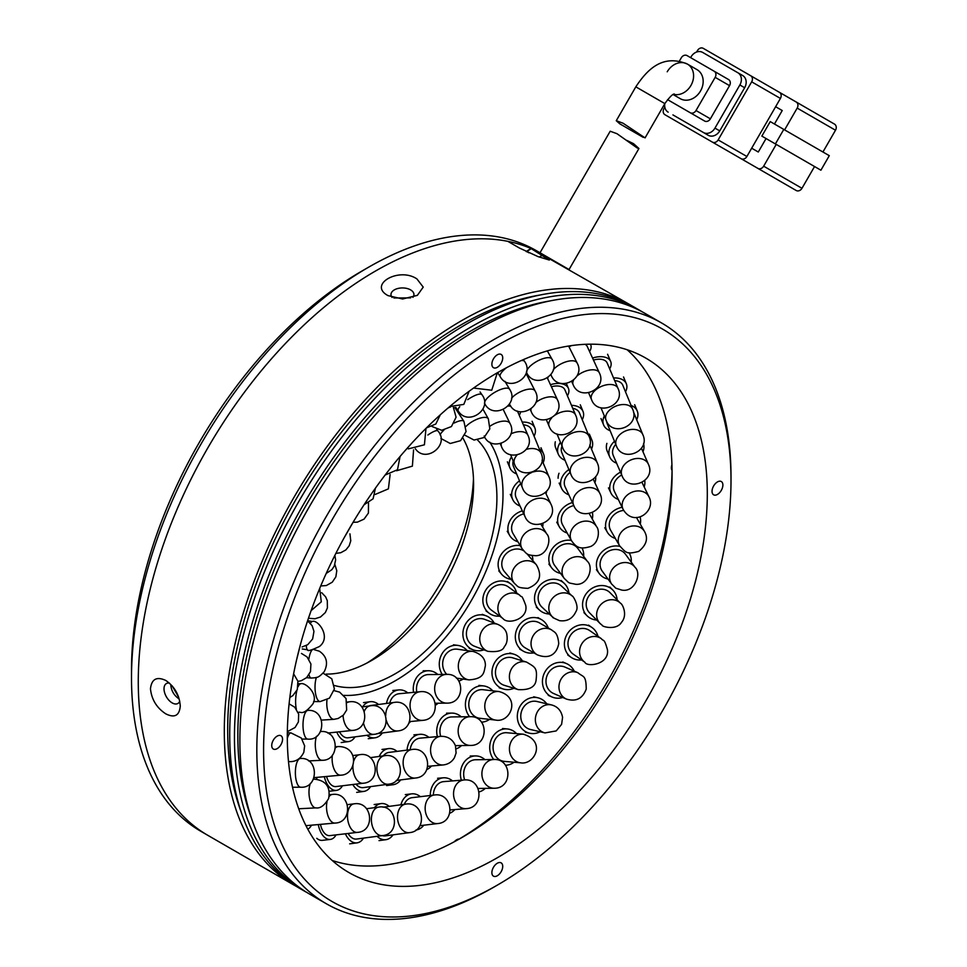 <?xml version="1.0" encoding="UTF-8"?>
<svg xmlns="http://www.w3.org/2000/svg" width="967" height="967" viewBox="0 0 967 967"><rect width="100%" height="100%" fill="white"/><g stroke="black" fill="none" stroke-linecap="round" stroke-linejoin="round"><path stroke-width="1.45" d="M367.025 662.987A158.068 91.261 120 0 0 473.467 478.617M463.036 438.293A143.696 82.969 -60 0 1 473.588 484.274A143.696 82.969 -60 0 1 371.981 660.268L371.981 660.268A143.696 82.969 -60 0 1 326.048 674.108M526.193 251.553L530.943 248.471L549.292 260.038L537.966 256.581L519.364 247.999L507.856 241.351A335.307 193.593 120 0 0 264.003 367.484A335.307 193.593 120 0 0 138.269 681.771A335.307 193.593 120 0 0 207.712 835.27L200.943 831.354A335.307 193.593 -60 0 1 131.5 677.867L131.5 670.046A325.722 188.057 -60 0 1 361.815 271.111L368.584 267.206A335.307 193.593 -60 0 1 368.596 267.206A335.307 193.593 -60 0 1 536.238 250.598L543.019 254.502A335.307 193.593 -60 0 1 551.722 260.087M131.5 677.867A335.307 193.593 -60 0 1 368.584 267.206L361.815 271.111M477.589 440.058A143.696 82.969 -60 0 1 485.797 557.488A143.696 82.969 -60 0 1 395.298 673.733A143.696 82.969 -60 0 1 334.413 685.482M296.482 886.461A335.307 193.593 -60 0 1 293.75 884.938L207.712 835.27A335.307 193.593 -60 0 1 156.316 566.589A335.307 193.593 -60 0 1 375.365 271.111A335.307 193.593 -60 0 1 543.019 254.502L569.055 269.539L542.995 254.49M343.901 695.37A152.327 87.949 120 0 0 395.298 680.768A152.327 87.949 120 0 0 489.785 442.149M178.617 697.11L172.138 685.845M626.979 140.469L633.542 143.672L638.933 148.495L637.241 147.999L616.958 133.688L610.189 131.234L540.009 252.774M673.129 94.548L680.272 98.682A16.765 13.683 -60 0 0 700.507 91.007A16.765 13.683 -60 0 0 697.038 69.648L687.452 64.112A16.765 13.683 120 0 1 690.934 85.471A16.765 13.683 120 0 1 673.564 94.319M643.224 137.362L619.762 123.812L616.257 120.706L623.014 123.184L645.062 137.894L664.849 103.602L635.815 86.837C647.092 69.793 662.395 53.62 687.452 64.112L687.452 64.112A16.765 13.683 120 0 0 667.218 71.788M775.631 106.721L782.23 110.528L774.446 124.018M766.069 138.535L758.285 152.012L751.673 148.205L758.285 152.012M814.54 166.529L801.969 188.299L763.652 166.179L776.223 144.397L807.36 162.383M784.612 129.88L797.183 108.099L835.5 130.231L822.929 152.012M835.5 130.231A4.787 3.916 -60 0 0 834.509 124.127L796.192 101.994A4.787 3.916 120 0 1 797.183 108.099M796.192 101.994L779.462 92.336M710.394 140.964A4.787 3.916 -60 0 0 710.455 141.001L796.192 190.499A4.787 3.916 -60 0 0 801.969 188.299M763.652 166.179A4.787 3.916 120 0 1 757.874 168.379L796.192 190.499M758.938 168.983L749.739 163.677M748.724 163.085A4.787 3.916 -60 0 0 748.772 163.121L710.455 141.001L748.772 163.121M770.24 121.588L761.851 136.105L820.91 170.204L829.287 155.675L770.24 121.588M780.417 98.429L746.887 156.497L718.143 139.913L751.673 81.832L780.417 98.429A4.787 3.916 -60 0 0 779.426 92.324L703.263 48.35A4.787 3.916 120 0 0 697.485 50.538L696.627 52.025M693.641 131.294A4.787 3.916 -60 0 0 693.69 131.319L741.109 158.697A4.787 3.916 -60 0 0 746.887 156.497M664.945 114.722L693.69 131.319L664.945 114.722A4.787 3.916 120 0 1 663.954 108.618L664.812 107.132M783.79 129.409L775.401 143.926M750.682 75.728L779.426 92.324L750.682 75.728A4.787 3.916 120 0 1 751.673 81.832M672.935 114.904A9.585 7.821 -60 0 0 672.959 114.928L708.182 135.259A9.585 7.821 -60 0 0 719.75 130.871L744.65 87.731A9.585 7.821 -60 0 0 742.668 75.523L702.658 52.423A9.585 7.821 120 0 0 691.091 56.811L690.619 57.633M672.959 114.928L708.182 135.259M718.143 139.913A4.787 3.916 120 0 1 712.365 142.101L741.109 158.697M719.75 130.871L714.964 128.115A9.585 7.821 120 0 1 703.396 132.491M668.173 112.16A9.585 7.821 120 0 1 664.825 103.662M737.881 72.755L742.668 75.523L737.881 72.755A9.585 7.821 120 0 1 739.864 84.963L744.65 87.731M714.964 128.115L739.864 84.963M677.468 105.355A4.787 3.916 -60 0 0 677.504 105.379L704.592 121.02A4.787 3.916 -60 0 0 710.382 118.832L729.541 85.64A4.787 3.916 -60 0 0 728.55 79.536L687.078 55.602A4.787 3.916 120 0 0 681.3 57.79L679.402 61.078M667.556 99.637L690.233 112.728A4.787 3.916 120 0 0 696.01 110.528L715.169 77.348L729.541 85.64M714.178 71.244L728.55 79.536L714.178 71.244A4.787 3.916 120 0 1 715.169 77.348M435.404 703.251L446.875 703.13A14.372 12.075 -90.6 0 1 435.126 692.686A14.372 12.075 -90.6 0 1 443.382 674.93A14.372 12.075 -90.6 0 1 446.573 674.386L428.417 674.579A14.372 12.075 89.4 0 0 425.226 675.123A14.372 12.075 89.4 0 0 416.777 692.046M413.55 692.36A18.204 15.303 -90.6 0 1 424.332 671.436A18.204 15.303 -90.6 0 1 428.369 670.747A18.204 15.303 -90.6 0 1 437.809 674.482M438.111 703.214A18.204 15.303 -90.6 0 1 435.646 705.112M455.397 745.63L470.397 745.436A14.372 12.063 -90.7 0 1 458.6 734.884A14.372 12.063 -90.7 0 1 466.952 717.212A14.372 12.063 -90.7 0 1 470.035 716.704L451.819 716.934A14.372 12.063 89.3 0 0 448.748 717.441A14.372 12.063 89.3 0 0 440.71 736.31M437.398 736.612A18.204 15.279 -90.7 0 1 447.878 713.755A18.204 15.279 -90.7 0 1 451.77 713.102A18.204 15.279 -90.7 0 1 461.199 716.813M461.561 745.545A18.204 15.279 -90.7 0 1 456.182 748.833M478.145 788.468L494.161 788.238A14.372 12.051 -90.8 0 1 482.328 777.613A14.372 12.051 -90.8 0 1 490.752 760.002A14.372 12.051 -90.8 0 1 493.75 759.506L475.51 759.76A14.372 12.051 89.2 0 0 472.512 760.255A14.372 12.051 89.2 0 0 464.716 779.958M485.289 788.371A18.204 15.267 -90.8 0 1 479.765 791.707A18.204 15.267 -90.8 0 1 479.173 791.876M461.344 780.2A18.204 15.267 -90.8 0 1 471.654 756.557A18.204 15.267 -90.8 0 1 475.45 755.928A18.204 15.267 -90.8 0 1 484.878 759.627M456.364 678.097L468.995 679.886A14.372 12.68 -81.9 0 1 459.482 672.125A14.372 12.68 -81.9 0 1 465.671 652.858A14.372 12.68 -81.9 0 1 473.02 651.42L457.379 649.208A14.372 12.68 98.1 0 0 450.03 650.646A14.372 12.68 98.1 0 0 446.827 674.386M463.12 679.052A18.204 16.052 -81.9 0 1 462.141 679.644A18.204 16.052 -81.9 0 1 458.841 681.022M442.221 674.434A18.204 16.052 -81.9 0 1 448.603 647.237A18.204 16.052 -81.9 0 1 457.923 645.412A18.204 16.052 -81.9 0 1 467.146 650.598M498.053 624.477L484.697 619.376A14.372 12.994 110.9 0 0 472.259 621.539A14.372 12.994 110.9 0 0 466.457 635.089A14.372 12.994 110.9 0 0 474.446 646.222L487.803 651.323A14.372 12.994 -69.1 0 1 481.965 646.56A14.372 12.994 -69.1 0 1 485.615 626.64A14.372 12.994 -69.1 0 1 498.053 624.477C503.13 626.93 506.031 630.121 506.781 634.062C507.723 639.598 506.913 643.792 504.339 646.633C502.949 650.731 497.437 652.302 487.803 651.323M483.887 649.836A18.204 16.463 -69.1 0 1 473.081 649.812A18.204 16.463 -69.1 0 1 462.951 635.694A18.204 16.463 -69.1 0 1 470.3 618.542A18.204 16.463 -69.1 0 1 486.063 615.798A18.204 16.463 -69.1 0 1 494.137 622.978M519.847 595.273L508.412 586.945A14.372 13.03 126 0 0 490.789 589.266A14.372 13.03 126 0 0 491.502 610.189L502.937 618.505A14.372 13.03 -54 0 1 501.474 617.248A14.372 13.03 -54 0 1 502.224 597.594A14.372 13.03 -54 0 1 519.847 595.273C522.216 598.682 520.766 592.275 525.661 605.161C528.913 619.037 507.796 625.093 502.937 618.505M499.685 616.148A18.204 16.499 -54 0 1 489.242 613.283A18.204 16.499 -54 0 1 488.347 586.788A18.204 16.499 -54 0 1 510.661 583.85A18.204 16.499 -54 0 1 516.596 592.904M523.461 550.658A14.372 12.764 139.6 0 0 504.701 555.433A14.372 12.764 139.6 0 0 504.556 571.763L514.529 583.488A14.372 12.764 -40.4 0 1 514.674 567.158A14.372 12.764 -40.4 0 1 533.941 562.685A14.372 12.764 -40.4 0 1 536.419 564.873C542.584 575.8 539.719 583.633 527.837 588.359C516.777 587.731 518.59 586.884 514.529 583.488M510.987 579.33A18.204 16.173 -40.4 0 1 501.631 574.253A18.204 16.173 -40.4 0 1 501.825 553.559A18.204 16.173 -40.4 0 1 520.234 545.618M532.104 555.578A18.204 16.173 -40.4 0 1 532.877 560.703M523.751 513.888A14.372 12.22 149.1 0 0 513.296 521.757A14.372 12.22 149.1 0 0 513.078 533.639L522.12 548.773A14.372 12.22 -30.9 0 1 522.337 536.89A14.372 12.22 -30.9 0 1 541.121 529.408A14.372 12.22 -30.9 0 1 546.802 534.038C551.758 538.764 547.6 555.614 535.766 555.723C526.423 555.022 527.136 554.333 522.12 548.773M517.961 541.798A18.204 15.484 -30.9 0 1 509.79 535.609A18.204 15.484 -30.9 0 1 510.056 520.548A18.204 15.484 -30.9 0 1 522.313 510.854M542.946 523.667A18.204 15.484 -30.9 0 1 542.632 527.063M520.73 483.766A14.372 11.435 154.7 0 0 516.136 489.894A14.372 11.435 154.7 0 0 516.233 497.969L524.912 516.354A14.372 11.435 -25.3 0 1 524.815 508.279A14.372 11.435 -25.3 0 1 542.511 498.356A14.372 11.435 -25.3 0 1 550.9 504.073C559.639 520.887 531.354 533.264 524.912 516.354M520.028 506.007A18.204 14.481 -25.3 0 1 512.764 499.613A18.204 14.481 -25.3 0 1 512.643 489.387A18.204 14.481 -25.3 0 1 519.497 480.829M546.609 491.454A18.204 14.481 -25.3 0 1 546.017 493.726M513.199 461.005A14.372 10.419 157.3 0 0 513.078 461.477A14.372 10.419 157.3 0 0 513.465 466.42L522.385 487.719A14.372 10.419 -22.7 0 1 521.999 482.775A14.372 10.419 -22.7 0 1 531.91 472.428M539.368 449.087A18.204 13.2 -22.7 0 1 543.514 453.837A18.204 13.2 -22.7 0 1 543.998 460.111A18.204 13.2 -22.7 0 1 543.103 462.794M516.596 473.89A18.204 13.2 -22.7 0 1 509.935 467.907A18.204 13.2 -22.7 0 1 509.44 461.634A18.204 13.2 -22.7 0 1 511.495 456.847M522.204 422.108A18.204 11.713 -22.3 0 1 534.872 428.03A18.204 11.713 -22.3 0 1 535.452 431.161A18.204 11.713 -22.3 0 1 534.062 436.129M526.302 449.389A14.372 9.247 -22.3 0 1 527.934 448.966A14.372 9.247 -22.3 0 1 541.073 453.221L531.33 429.481A14.372 9.247 157.7 0 0 523.389 424.827M520.645 411.833A18.204 10.105 -23.4 0 1 519.255 415.29M510.781 406.116A14.372 7.978 156.6 0 0 508.05 406.067M330.194 732.805A18.204 9.767 -96.2 0 1 329.433 734.038M339.49 731.801A14.372 8.993 82.4 0 0 344.373 737.059A14.372 8.993 82.4 0 0 348.096 737.785L374.024 734.328A14.372 8.993 -97.6 0 1 370.288 733.615A14.372 8.993 -97.6 0 1 363.495 722.929M355.034 736.854A18.204 11.386 -97.6 0 1 348.603 741.58A18.204 11.386 -97.6 0 1 343.877 740.674A18.204 11.386 -97.6 0 1 336.794 732.092M385.736 715.483A14.372 10.19 -97.5 0 1 385.748 714.903A14.372 10.19 -97.5 0 1 394.137 702.429L370.699 705.523A14.372 10.19 82.5 0 0 368.826 706.031M382.316 732.974A18.204 12.909 -97.5 0 1 374.954 737.809A18.204 12.909 -97.5 0 1 372.15 737.748A18.204 12.909 -97.5 0 1 366.88 735.283M362.637 706.853A18.204 12.909 -97.5 0 1 370.192 701.716A18.204 12.909 -97.5 0 1 373.008 701.776A18.204 12.909 -97.5 0 1 378.556 704.484M399.178 693.726A14.372 11.241 84.5 0 0 399.129 693.738A14.372 11.241 84.5 0 0 399.081 693.738A14.372 11.241 84.5 0 0 389.774 702.997M386.534 703.432A18.204 14.227 -95.5 0 1 398.706 689.93A18.204 14.227 -95.5 0 1 398.767 689.918A18.204 14.227 -95.5 0 1 407.82 692.904M410.564 721.515A18.204 14.227 -95.5 0 1 408.739 723.352M499.045 691.55L483.053 689.713A14.372 12.607 96.5 0 0 476.405 690.994A14.372 12.607 96.5 0 0 468.91 706.406A14.372 12.607 96.5 0 0 479.777 718.276L495.769 720.101A14.372 12.607 -83.5 0 1 485.809 711.905A14.372 12.607 -83.5 0 1 492.396 692.831A14.372 12.607 -83.5 0 1 499.045 691.55C521.249 697.376 510.661 722.941 495.769 720.101M489.52 719.388A18.204 15.968 -83.5 0 1 487.755 720.463A18.204 15.968 -83.5 0 1 481.481 722.156M469.648 716.704A18.204 15.968 -83.5 0 1 475.075 687.525A18.204 15.968 -83.5 0 1 483.488 685.905A18.204 15.968 -83.5 0 1 492.783 690.837M526.677 662.141L512.74 657.85A14.372 12.934 107.1 0 0 501.776 659.845A14.372 12.934 107.1 0 0 495.527 673.939A14.372 12.934 107.1 0 0 504.303 685.325L518.239 689.616A14.372 12.934 -72.9 0 1 511.265 683.935A14.372 12.934 -72.9 0 1 515.713 664.124A14.372 12.934 -72.9 0 1 526.677 662.141C535.331 667.435 537.543 667.617 536.032 680.611C534.969 687.186 529.034 690.184 518.239 689.616M513.912 688.286A18.204 16.391 -72.9 0 1 503.178 688.987A18.204 16.391 -72.9 0 1 492.058 674.567A18.204 16.391 -72.9 0 1 499.975 656.702A18.204 16.391 -72.9 0 1 513.864 654.188A18.204 16.391 -72.9 0 1 522.361 660.812M551.613 629.928L539.465 622.905A14.372 13.055 120 0 0 523.86 625.178A14.372 13.055 120 0 0 525.081 647.781L537.229 654.804A14.372 13.055 -60 0 1 534.002 652.072A14.372 13.055 -60 0 1 536.008 632.2A14.372 13.055 -60 0 1 551.613 629.928C554.284 632.321 557.524 631.886 558.745 643.454C557.403 651.432 551.565 660.425 537.229 654.804M533.869 652.858A18.204 16.536 -60 0 1 523.159 651.093A18.204 16.536 -60 0 1 521.612 622.47A18.204 16.536 -60 0 1 541.387 619.581A18.204 16.536 -60 0 1 548.253 627.982M553.124 617.526A14.372 12.934 -47 0 1 552.64 617.091C555.759 618.59 547.527 615.35 559.506 620.657C567.182 621.672 572.657 618.638 575.921 611.567C579.704 606.369 572.621 595.056 572.234 596.071L561.561 586.123A14.372 12.934 133 0 0 541.822 588.347A14.372 12.934 133 0 0 541.967 607.143L552.64 617.091A14.372 12.934 -47 0 1 552.495 598.295A14.372 12.934 -47 0 1 571.751 595.636A14.372 12.934 -47 0 1 572.234 596.071A14.372 12.934 -47 0 1 572.295 596.119M549.329 614.009A18.204 16.391 -47 0 1 539.356 609.947A18.204 16.391 -47 0 1 539.175 586.135A18.204 16.391 -47 0 1 564.184 583.319A18.204 16.391 -47 0 1 568.922 592.976M587.38 561.356L577.795 548.41A14.372 12.607 143.5 0 0 554.973 550.755A14.372 12.607 143.5 0 0 554.695 565.502L564.269 578.447A14.372 12.607 -36.5 0 1 564.547 563.713A14.372 12.607 -36.5 0 1 583.73 558.189A14.372 12.607 -36.5 0 1 587.38 561.356C593.943 567.013 588.432 585.579 575.631 584.273C566.976 582.388 570.337 584.008 564.269 578.447M560.522 573.383A18.204 15.968 -36.5 0 1 551.613 567.786A18.204 15.968 -36.5 0 1 551.964 549.111A18.204 15.968 -36.5 0 1 571.328 540.408M582.025 547.963A18.204 15.968 -36.5 0 1 583.621 556.291M573.806 505.572A14.372 12.063 150.8 0 0 562.794 513.864A14.372 12.063 150.8 0 0 562.613 524.851L571.521 540.758A14.372 12.063 -29.2 0 1 571.702 529.759A14.372 12.063 -29.2 0 1 590.317 521.733A14.372 12.063 -29.2 0 1 596.603 526.725C599.625 529.735 599.395 542.535 590.801 546.428C579.547 549.897 576.211 547.117 571.521 540.758M567.194 533.035A18.204 15.279 -29.2 0 1 559.277 526.725A18.204 15.279 -29.2 0 1 559.494 512.8A18.204 15.279 -29.2 0 1 572.416 502.55M592.433 512.715A18.204 15.279 -29.2 0 1 592.275 519.001M570.119 472.44A14.372 11.326 155.1 0 0 564.994 479.064A14.372 11.326 155.1 0 0 565.115 486.824L573.794 505.523A14.372 11.326 -24.9 0 1 573.673 497.763A14.372 11.326 -24.9 0 1 591.26 487.682A14.372 11.326 -24.9 0 1 599.866 493.436C608.485 510.274 580.152 522.494 573.794 505.523M559.011 473.262A18.204 14.348 155.1 0 0 558.092 478.254M568.826 494.814A18.204 14.348 -24.9 0 1 561.634 488.432A18.204 14.348 -24.9 0 1 561.489 478.605A18.204 14.348 -24.9 0 1 568.91 469.563M595.672 476.864A18.204 14.348 -24.9 0 1 594.898 482.714M561.996 446.113A14.372 10.444 157.3 0 0 561.489 447.709A14.372 10.444 157.3 0 0 561.863 452.749L570.772 473.999A14.372 10.444 -22.7 0 1 570.397 468.947A14.372 10.444 -22.7 0 1 586.534 457.331A14.372 10.444 -22.7 0 1 597.28 462.879C605.257 479.837 576.791 491.309 570.772 473.999M555.312 441.774A18.204 13.224 157.3 0 0 555.783 448.168L558.334 454.236A18.204 13.224 -22.7 0 1 557.862 447.842A18.204 13.224 -22.7 0 1 560.449 442.33M589.048 436.322A18.204 13.224 -22.7 0 1 591.901 440.154A18.204 13.224 -22.7 0 1 592.384 446.549A18.204 13.224 -22.7 0 1 591.514 449.123M565.006 460.244A18.204 13.224 -22.7 0 1 558.334 454.236M571.485 405.366A18.204 11.942 -22.3 0 1 583.028 411.495A18.204 11.942 -22.3 0 1 583.609 415.085A18.204 11.942 -22.3 0 1 582.255 419.738M557.028 433.965L562.468 447.25A14.372 9.428 -22.3 0 1 562.008 444.421A14.372 9.428 -22.3 0 1 576.296 431.862A14.372 9.428 -22.3 0 1 589.06 436.371L579.475 412.945A14.372 9.428 157.7 0 0 572.742 408.316M550.465 384.697A18.204 10.552 -23 0 1 568.427 388.359A18.204 10.552 -23 0 1 568.838 389.774A18.204 10.552 -23 0 1 567.424 395.805M555.215 415.036A14.372 8.328 -23 0 1 560.969 412.256A14.372 8.328 -23 0 1 575.583 415.012L564.897 389.858A14.372 8.328 157 0 0 551.408 386.752M547.999 377.589A18.204 9.102 -24.7 0 1 547.54 378.363M527.233 373.758A14.372 7.18 155.3 0 0 526.447 374.205M317.369 777.323A18.204 9.102 -95.3 0 1 316.185 779.184M326.592 776.477A14.372 8.328 83 0 0 331.741 785.252A14.372 8.328 83 0 0 336.008 786.57L363.121 783.246A14.372 8.328 -97 0 1 358.854 781.916A14.372 8.328 -97 0 1 352.967 765.598M342.439 785.784A18.204 10.552 -97 0 1 336.48 790.377A18.204 10.552 -97 0 1 331.065 788.697A18.204 10.552 -97 0 1 324.32 776.682M355.965 784.128A14.372 9.428 82.3 0 0 360.002 787.186A14.372 9.428 82.3 0 0 363.314 787.609L388.383 784.201A14.372 9.428 -97.7 0 1 385.071 783.778A14.372 9.428 -97.7 0 1 376.997 766.287A14.372 9.428 -97.7 0 1 384.503 755.723L370.228 757.669M370.591 786.618A18.204 11.955 -97.7 0 1 363.834 791.405A18.204 11.955 -97.7 0 1 359.639 790.873A18.204 11.955 -97.7 0 1 352.774 784.515M396.252 780.466L415.459 778.024A14.372 10.444 -97.2 0 1 413.646 778.036A14.372 10.444 -97.2 0 1 403.13 762.612A14.372 10.444 -97.2 0 1 411.833 749.51L389 752.411A14.372 10.444 82.8 0 0 383.27 755.892M400.676 779.898A18.204 13.236 -97.2 0 1 393.098 784.721A18.204 13.236 -97.2 0 1 390.813 784.745A18.204 13.236 -97.2 0 1 388.432 784.189M379.233 756.436A18.204 13.236 -97.2 0 1 388.516 748.615A18.204 13.236 -97.2 0 1 390.801 748.591A18.204 13.236 -97.2 0 1 397.05 751.383M420.415 738.123A14.372 11.338 84.9 0 0 420.125 738.147A14.372 11.338 84.9 0 0 419.835 738.184A14.372 11.338 84.9 0 0 410.165 749.715M407.071 750.114A18.204 14.36 -95.1 0 1 419.424 734.376A18.204 14.36 -95.1 0 1 419.787 734.328A18.204 14.36 -95.1 0 1 428.913 737.362M431.463 765.997A18.204 14.36 -95.1 0 1 426.785 769.599M523.232 734.195L506.877 732.744A14.372 12.523 95.1 0 0 500.942 733.868A14.372 12.523 95.1 0 0 493.182 749.413A14.372 12.523 95.1 0 0 504.339 761.38L520.705 762.83A14.372 12.523 -84.9 0 1 510.334 754.175A14.372 12.523 -84.9 0 1 517.297 735.319A14.372 12.523 -84.9 0 1 523.232 734.195C546.706 741.109 534.473 765.284 520.705 762.83M514.045 762.238A18.204 15.871 -84.9 0 1 511.519 763.773A18.204 15.871 -84.9 0 1 505.451 765.248M494.161 788.238C512.861 788.613 512.196 758.358 493.75 759.506A18.204 15.871 -84.9 0 1 499.697 730.351A18.204 15.871 -84.9 0 1 507.216 728.937A18.204 15.871 -84.9 0 1 516.571 733.602M551.589 704.943L536.987 701.498A14.372 12.849 103.3 0 0 527.559 703.263A14.372 12.849 103.3 0 0 520.85 717.889A14.372 12.849 103.3 0 0 530.399 729.481L545.001 732.913A14.372 12.849 -76.7 0 1 536.903 726.338A14.372 12.849 -76.7 0 1 542.149 706.708A14.372 12.849 -76.7 0 1 551.589 704.943C557.645 706.563 561.307 710.709 562.576 717.381L561.609 724.343L556.206 730.919L545.001 732.913M540.13 731.765A18.204 16.282 -76.7 0 1 529.529 733.204A18.204 16.282 -76.7 0 1 517.43 718.529A18.204 16.282 -76.7 0 1 525.915 700.011A18.204 16.282 -76.7 0 1 537.87 697.775A18.204 16.282 -76.7 0 1 546.718 703.795M577.94 672.754L564.958 667.097A14.372 13.03 113.5 0 0 551.637 669.273A14.372 13.03 113.5 0 0 553.487 693.448L566.469 699.105A14.372 13.03 -66.5 0 1 561.343 694.85A14.372 13.03 -66.5 0 1 564.619 674.93A14.372 13.03 -66.5 0 1 577.94 672.754C583.379 677.456 586.099 674.7 586.22 689.096C582.666 698.597 576.09 701.933 566.469 699.105M562.77 697.497A18.204 16.499 -66.5 0 1 551.952 696.965A18.204 16.499 -66.5 0 1 549.619 666.336A18.204 16.499 -66.5 0 1 566.481 663.58A18.204 16.499 -66.5 0 1 574.241 671.146M601.256 638.607L589.665 630.569A14.372 13.042 124.8 0 0 572.524 632.817A14.372 13.042 124.8 0 0 573.274 654.176L584.854 662.214A14.372 13.042 -55.2 0 1 582.968 660.582A14.372 13.042 -55.2 0 1 584.104 640.867A14.372 13.042 -55.2 0 1 601.256 638.607C603.879 641.858 604 637.7 607.397 649.498C609.826 664.402 586.945 667.544 584.854 662.214M581.602 659.953A18.204 16.512 -55.2 0 1 571.086 657.318A18.204 16.512 -55.2 0 1 570.143 630.266A18.204 16.512 -55.2 0 1 591.852 627.426A18.204 16.512 -55.2 0 1 597.993 636.346M601.184 624.464A14.372 12.885 -44.7 0 1 600.06 623.461L602.175 625.226C601.825 626.749 616.583 630.629 621.443 622.397C628.079 614.988 622.349 603.662 620.488 603.251L610.056 592.711A14.372 12.885 135.3 0 0 589.652 594.898A14.372 12.885 135.3 0 0 589.64 612.933L600.06 623.461A14.372 12.885 -44.7 0 1 600.084 605.439A14.372 12.885 -44.7 0 1 619.363 602.248A14.372 12.885 -44.7 0 1 620.488 603.251A14.372 12.885 -44.7 0 1 620.536 603.287M596.687 620.052A18.204 16.33 -44.7 0 1 586.909 615.628A18.204 16.33 -44.7 0 1 586.933 592.783A18.204 16.33 -44.7 0 1 612.788 590.015A18.204 16.33 -44.7 0 1 617.115 599.83M634.993 567.278L625.456 554.224A14.372 12.583 143.8 0 0 602.55 556.545A14.372 12.583 143.8 0 0 602.248 571.171L611.797 584.237A14.372 12.583 -36.2 0 1 612.099 569.611A14.372 12.583 -36.2 0 1 631.27 564.039A14.372 12.583 -36.2 0 1 634.993 567.278C642.148 573.504 634.775 593.049 621.418 589.991C613.368 587.211 617.768 589.785 611.797 584.237M608.025 579.076A18.204 15.943 -36.2 0 1 599.153 573.431A18.204 15.943 -36.2 0 1 599.54 554.913A18.204 15.943 -36.2 0 1 619.932 546.379M629.058 552.713A18.204 15.943 -36.2 0 1 631.221 562.117M623.691 510.431A14.372 12.136 150.1 0 0 610.866 518.82A14.372 12.136 150.1 0 0 610.636 530.267L619.605 545.823A14.372 12.136 -29.9 0 1 619.823 534.376A14.372 12.136 -29.9 0 1 638.558 526.664A14.372 12.136 -29.9 0 1 644.506 531.475C648.422 538.45 646.476 545.086 638.655 551.42C626.471 554.502 626.495 553.064 619.605 545.823M615.35 538.45A18.204 15.375 -29.9 0 1 607.324 532.176A18.204 15.375 -29.9 0 1 607.602 517.671A18.204 15.375 -29.9 0 1 622.107 507.3M640.069 516.837A18.204 15.375 -29.9 0 1 640.251 524.102M621.721 474.99A14.372 11.556 154.2 0 0 614.371 482.726A14.372 11.556 154.2 0 0 614.396 491.369L623.086 509.319A14.372 11.556 -25.8 0 1 623.074 500.676A14.372 11.556 -25.8 0 1 641.012 491.151A14.372 11.556 -25.8 0 1 648.954 496.784C656.678 510.927 634.038 528.127 623.086 509.319M618.312 499.443A18.204 14.626 -25.8 0 1 610.939 493.037A18.204 14.626 -25.8 0 1 610.926 482.086A18.204 14.626 -25.8 0 1 620.488 472.162M644.771 480.623A18.204 14.626 -25.8 0 1 644.167 486.921M615.761 444.361A14.372 10.842 156.6 0 0 612.981 449.256A14.372 10.842 156.6 0 0 613.247 455.457L621.999 475.643A14.372 10.842 -23.4 0 1 621.733 469.442A14.372 10.842 -23.4 0 1 638.571 458.455A14.372 10.842 -23.4 0 1 648.373 464.196C656.557 481.143 628.127 492.832 621.999 475.643M606.889 443.37A18.204 13.743 156.6 0 0 607.228 451.214L609.73 456.98A18.204 13.743 -23.4 0 1 609.391 449.135A18.204 13.743 -23.4 0 1 614.492 441.303M643.526 443.575A18.204 13.743 -23.4 0 1 643.466 450.344A18.204 13.743 -23.4 0 1 642.97 451.758M616.608 463.193A18.204 13.743 -23.4 0 1 609.73 456.98M606.635 421.358A14.372 10.045 157.6 0 0 607.155 423.461L616.281 445.642A14.372 10.045 -22.4 0 1 615.846 441.52A14.372 10.045 -22.4 0 1 631.306 429.469A14.372 10.045 -22.4 0 1 642.862 434.691C650.743 451.649 622.24 463.024 616.281 445.642M631.088 405.427A18.204 12.716 -22.4 0 1 637.265 411.06A18.204 12.716 -22.4 0 1 637.809 416.269A18.204 12.716 -22.4 0 1 636.697 419.738M610.117 430.678A18.204 12.716 -22.4 0 1 603.601 424.912A18.204 12.716 -22.4 0 1 603.07 419.702A18.204 12.716 -22.4 0 1 604.339 415.931M642.862 434.691L633.723 412.522A14.372 10.045 157.6 0 0 633.445 411.906M613.549 377.976A18.204 11.604 -22.3 0 1 626.338 383.79A18.204 11.604 -22.3 0 1 626.906 386.812A18.204 11.604 -22.3 0 1 625.504 391.828M600.99 407.796L606.031 420.065A14.372 9.162 -22.3 0 1 605.584 417.671A14.372 9.162 -22.3 0 1 619.412 405.004A14.372 9.162 -22.3 0 1 632.611 409.138L622.796 385.241A14.372 9.162 157.7 0 0 614.698 380.647M592.541 358.044A18.204 10.419 -23.1 0 1 610.673 361.489A18.204 10.419 -23.1 0 1 611.059 362.77A18.204 10.419 -23.1 0 1 609.657 368.874M588.649 392.856L591.514 399.564A14.372 8.22 -23.1 0 1 591.212 398.561A14.372 8.22 -23.1 0 1 603.215 385.7A14.372 8.22 -23.1 0 1 617.949 388.275L607.155 362.988A14.372 8.22 156.9 0 0 593.472 360.075M576.876 376.115A14.372 7.265 -24.6 0 1 583.149 372.102A14.372 7.265 -24.6 0 1 599.262 372.706A14.372 7.265 -24.6 0 1 599.262 372.718L587.211 346.404A14.372 7.265 155.4 0 0 587.211 346.404A14.372 7.265 155.4 0 0 587.211 346.391A14.372 7.265 155.4 0 0 585.047 344.325M590.353 344.179A18.204 9.199 -24.6 0 1 590.692 344.796A18.204 9.199 -24.6 0 1 590.704 344.808A18.204 9.199 -24.6 0 1 589.568 351.529M571.545 345.594A14.372 7.265 155.4 0 0 569.007 346.863M305.959 825.673A14.372 7.107 84.9 0 0 305.971 825.673L334.993 823.062A14.372 7.107 -95.1 0 1 330.267 820.294A14.372 7.107 -95.1 0 1 327.039 801.619M311.483 825.177A18.204 9.005 -95.1 0 1 307.76 829.106M320.464 824.367A14.372 8.074 83.3 0 0 325.383 834.013A14.372 8.074 83.3 0 0 329.82 835.621L357.367 832.382A14.372 8.074 -96.7 0 1 352.931 830.774A14.372 8.074 -96.7 0 1 347.975 811.47A14.372 8.074 -96.7 0 1 354.019 803.843L347.467 804.617M336.057 834.884A18.204 10.226 -96.7 0 1 330.267 839.429A18.204 10.226 -96.7 0 1 324.658 837.386A18.204 10.226 -96.7 0 1 318.288 824.561M316.789 838.316A18.204 10.226 83.3 0 0 322.398 840.347L330.267 839.429M348.132 833.469A14.372 9.017 82.4 0 0 352.774 838.316A14.372 9.017 82.4 0 0 356.545 839.054L382.412 835.597A14.372 9.017 -97.6 0 1 378.653 834.872A14.372 9.017 -97.6 0 1 371.57 816.704A14.372 9.017 -97.6 0 1 378.617 807.119L366.566 808.726M363.495 838.123A18.204 11.423 -97.6 0 1 357.053 842.849A18.204 11.423 -97.6 0 1 352.278 841.931A18.204 11.423 -97.6 0 1 345.388 833.796M382.316 835.621A14.372 9.912 82.3 0 0 382.654 835.706A14.372 9.912 82.3 0 0 385.374 835.887L409.44 832.635A14.372 9.912 -97.7 0 1 406.72 832.466A14.372 9.912 -97.7 0 1 397.534 815.822A14.372 9.912 -97.7 0 1 405.584 804.145L382.992 807.203M393.013 834.847A18.204 12.559 -97.7 0 1 385.893 839.682A18.204 12.559 -97.7 0 1 382.448 839.465A18.204 12.559 -97.7 0 1 377.082 836.31M374.447 807.675A18.204 12.559 -97.7 0 1 381.022 803.601A18.204 12.559 -97.7 0 1 384.467 803.819A18.204 12.559 -97.7 0 1 389.169 806.369M419.896 825.673L437.64 823.57A14.372 10.734 -96.8 0 1 436.359 823.618A14.372 10.734 -96.8 0 1 425.154 808.871A14.372 10.734 -96.8 0 1 434.231 795.031L412.087 797.666A14.372 10.734 83.2 0 0 404.266 804.326M400.882 804.786A18.204 13.586 -96.8 0 1 411.64 793.859A18.204 13.586 -96.8 0 1 413.247 793.798A18.204 13.586 -96.8 0 1 420.367 796.675M423.776 825.214A18.204 13.586 -96.8 0 1 415.979 830M466.783 808.569A14.372 11.447 -94.6 0 1 466.179 808.642A14.372 11.447 -94.6 0 1 453.68 796.01A14.372 11.447 -94.6 0 1 463.241 780.067A14.372 11.447 -94.6 0 1 463.858 779.994L443.672 781.626A14.372 11.447 85.4 0 0 443.055 781.699A14.372 11.447 85.4 0 0 433.349 795.128M430.291 795.49A18.204 14.505 -94.6 0 1 442.584 777.903A18.204 14.505 -94.6 0 1 443.357 777.806A18.204 14.505 -94.6 0 1 452.544 780.913M454.853 809.56A18.204 14.505 -94.6 0 1 449.74 813.271M387.997 295.612C367.738 284.673 398.863 266.662 416.922 278.919L423.22 287.114L417.369 295.358L402.623 298.996L387.997 295.612M150.465 688.818C151.589 679.039 156.702 676.259 165.804 680.466C174.616 686.594 179.439 695.116 180.273 706.019C179.439 715.616 174.628 718.227 165.804 713.864C156.714 707.904 151.601 699.552 150.465 688.818M293.75 884.938A335.307 193.593 -60 0 1 224.308 731.439A335.307 193.593 -60 0 1 370.663 394.004A335.307 193.593 -60 0 1 629.046 304.182A335.307 193.593 -60 0 1 631.741 305.777M629.046 304.182L532.684 249.232A335.307 193.593 -60 0 0 530.943 248.471M169.43 683.089A11.495 6.636 -120 0 0 166.397 683.548A11.495 6.636 -120 0 0 164.632 692.759A11.495 6.636 -120 0 0 172.138 702.888A11.495 6.636 -120 0 0 177.892 703.468A11.495 6.636 -120 0 0 179.753 701.196M170.784 684.902C171.316 690.849 174.072 695.515 179.064 698.899M412.933 297.328A11.495 6.636 0 0 0 413.961 294.584A11.495 6.636 0 0 0 410.588 289.882A11.495 6.636 0 0 0 398.066 288.444A11.495 6.636 0 0 0 390.97 294.584A11.495 6.636 0 0 0 392.082 297.437M241.242 812.244A330.509 190.825 -60 0 1 227.692 729.493A330.509 190.825 -60 0 1 539.84 295.056M393.895 297.981L410.588 297.884M306.636 892.336A335.307 193.593 -60 0 1 303.904 890.812L299.166 888.069A335.307 193.593 -60 0 1 229.723 734.569A335.307 193.593 -60 0 1 376.078 397.135A335.307 193.593 -60 0 1 634.473 307.301L639.211 310.044A335.307 193.593 -60 0 1 641.895 311.64M303.904 890.812A335.307 193.593 -60 0 1 234.461 737.313A335.307 193.593 -60 0 1 380.829 399.879A335.307 193.593 -60 0 1 639.211 310.044M459.216 839.042A306.563 176.997 120 0 0 672.041 470.421A7.663 4.424 -60 0 1 671.4 467.847A7.663 4.424 -60 0 1 671.932 464.825M627.136 349.74A296.978 171.461 -60 0 1 672.077 473.709A296.978 171.461 -60 0 1 462.081 837.434A296.978 171.461 -60 0 1 332.249 860.497M502.719 866.384A7.663 4.424 -60 0 1 499.371 874.095A7.663 4.424 -60 0 1 493.472 876.138A7.663 4.424 -60 0 1 491.877 872.633A7.663 4.424 -60 0 1 495.225 864.921A7.663 4.424 -60 0 1 501.136 862.866A7.663 4.424 -60 0 1 502.719 866.384M722.881 485.047A7.663 4.424 -60 0 1 719.533 492.759A7.663 4.424 -60 0 1 713.634 494.814A7.663 4.424 -60 0 1 712.038 491.309A7.663 4.424 -60 0 1 715.387 483.597A7.663 4.424 -60 0 1 721.297 481.542A7.663 4.424 -60 0 1 722.881 485.047M502.719 357.935A7.663 4.424 -60 0 1 499.371 365.647A7.663 4.424 -60 0 1 493.472 367.702A7.663 4.424 -60 0 1 491.877 364.196A7.663 4.424 -60 0 1 495.225 356.485A7.663 4.424 -60 0 1 501.136 354.43A7.663 4.424 -60 0 1 502.719 357.935M282.557 739.272A7.663 4.424 -60 0 1 279.221 746.983A7.663 4.424 -60 0 1 273.31 749.026A7.663 4.424 -60 0 1 271.727 745.521A7.663 4.424 -60 0 1 275.063 737.809A7.663 4.424 -60 0 1 280.974 735.754A7.663 4.424 -60 0 1 282.557 739.272M707.3 494.04A296.978 171.461 -60 0 1 577.662 792.916A296.978 171.461 -60 0 1 348.809 872.488A296.978 171.461 -60 0 1 287.308 736.528A296.978 171.461 -60 0 1 416.934 437.652A296.978 171.461 -60 0 1 645.787 358.092A296.978 171.461 -60 0 1 707.3 494.04M251.408 818.106A330.509 190.825 -60 0 1 237.846 735.355A330.509 190.825 -60 0 1 550.005 300.93M731.004 480.357A330.509 190.825 120 0 0 497.304 345.424A330.509 190.825 120 0 0 263.592 750.223A330.509 190.825 120 0 0 497.304 885.143A330.509 190.825 120 0 0 731.004 480.357L731.004 476.441A335.307 193.593 120 0 0 661.561 322.954A335.307 193.593 120 0 0 403.179 412.776A335.307 193.593 120 0 0 256.823 750.223A335.307 193.593 120 0 0 326.266 903.71A335.307 193.593 120 0 0 493.919 887.102L497.304 885.143M326.266 903.71L309.331 893.931A335.307 193.593 -60 0 1 239.889 740.444A335.307 193.593 -60 0 1 386.244 402.997A335.307 193.593 -60 0 1 644.626 313.175L661.561 322.954M526.326 251.323L528.889 252.798M454.309 841.749A7.663 4.424 -60 0 1 459.24 839.054M710.382 118.832L696.01 110.528M533.288 471.944A14.372 10.419 -22.7 0 1 538.039 471.086A14.372 10.419 -22.7 0 1 548.893 476.622C556.871 493.581 528.393 505.04 522.385 487.719M510.6 454.683L514.48 464.124A14.372 9.247 -22.3 0 1 514.021 461.646A14.372 9.247 -22.3 0 1 516.994 455.094M500.277 443.768L501.51 446.621A14.372 7.978 -23.4 0 1 501.293 445.968A14.372 7.978 -23.4 0 1 501.281 443.502M510.842 433.893A14.372 7.978 -23.4 0 1 512.679 433.119A14.372 7.978 -23.4 0 1 527.885 435.186C536.153 451.807 507.941 463.979 501.51 446.621M490.148 426.109A14.372 6.66 -25.8 0 1 493.073 424.332A14.372 6.66 -25.8 0 1 509.718 423.014A14.372 6.66 -25.8 0 1 510.008 423.51L503.299 409.621M465.997 426.411A14.372 5.379 -29.1 0 1 470.071 423.026A14.372 5.379 -29.1 0 1 487.259 417.841A14.372 5.379 -29.1 0 1 488.335 418.796L482.944 409.138M454.26 423.014A14.372 4.182 -33.3 0 1 461.875 420.585A14.372 4.182 -33.3 0 1 463.906 421.322L454.816 407.494M440.082 434.824A14.372 4.182 -33.3 0 1 443.913 430.122M427.849 435.017A14.372 3.131 -38.2 0 1 434.836 431.101A14.372 3.131 -38.2 0 1 437.894 430.931L436.625 429.336M310.467 623.352A14.372 2.937 -80.7 0 1 311.41 621.95A14.372 2.937 -80.7 0 1 312.341 621.491L307.687 620.729M302.224 648.954L307.675 649.848A14.372 2.937 -80.7 0 1 306.309 645.533M308.848 659.107A14.372 3.953 -85.7 0 1 311.471 650.779A14.372 3.953 -85.7 0 1 312.208 649.872M306.551 677.698L311.193 678.048A14.372 3.953 -85.7 0 1 308.993 674.797M313.622 701.583L320.162 701.583A14.372 5.125 -90.1 0 1 316.028 695.757A14.372 5.125 -90.1 0 1 316.366 677.492M321.552 720.101L334.111 719.315A14.372 6.394 -93.6 0 1 329.445 715.604A14.372 6.394 -93.6 0 1 326.979 699.854M327.765 733.059L352.375 730.411A14.372 7.712 -96.2 0 1 347.842 728.441A14.372 7.712 -96.2 0 1 343.055 715.447M347.371 702.526A14.372 7.712 -96.2 0 1 349.292 701.837L347.286 702.054M364.341 711.192A14.372 8.993 -97.6 0 1 370.228 705.837L361.9 706.95M376.659 733.723L397.896 730.919A14.372 10.19 -97.5 0 1 395.684 730.871A14.372 10.19 -97.5 0 1 386.486 720.778M422.724 720.355A14.372 11.241 -95.5 0 1 422.676 720.355A14.372 11.241 -95.5 0 1 410.129 707.179A14.372 11.241 -95.5 0 1 419.883 691.756A14.372 11.241 -95.5 0 1 419.944 691.743C438.329 689.157 441.23 719.4 422.676 720.355L409.512 721.612M546.428 419.896L549.123 426.242A14.372 8.328 -23 0 1 548.797 425.117A14.372 8.328 -23 0 1 551.649 418.034M535.827 402.502A14.372 7.18 -24.7 0 1 541.109 399.25A14.372 7.18 -24.7 0 1 557.318 399.576A14.372 7.18 -24.7 0 1 557.367 399.673L547.382 378.024M531.306 411.797A14.372 7.18 -24.7 0 1 531.258 411.7A14.372 7.18 -24.7 0 1 531.04 408.993M511.543 398.199A14.372 6.032 -27.3 0 1 517.514 393.351A14.372 6.032 -27.3 0 1 534.473 390.185A14.372 6.032 -27.3 0 1 535.102 390.982L526.072 373.467M509.561 404.158A14.372 6.032 -27.3 0 1 509.524 404.073L509.561 404.158C517.152 421.08 544.518 406.889 535.102 390.982M484.419 403.118L484.878 403.892A14.372 4.932 -30.5 0 1 491.067 394.79A14.372 4.932 -30.5 0 1 508.267 388.335A14.372 4.932 -30.5 0 1 509.633 389.29L504.955 381.349M467.69 399.649A14.372 3.928 -34.4 0 1 479.68 394.077A14.372 3.928 -34.4 0 1 481.917 394.669L480.079 391.986M455.844 407.47L458.201 410.902A14.372 3.928 -34.4 0 1 459.772 406.648M447.963 408.074A14.372 3.034 -38.8 0 1 449.836 407.192A14.372 3.034 -38.8 0 1 450.707 406.877M296.373 709.125A14.372 3.928 -85.6 0 1 295.684 704.181A14.372 3.928 -85.6 0 1 296.857 690.559M298.041 686.836A14.372 3.928 -85.6 0 1 298.924 685.119A14.372 3.928 -85.6 0 1 300.773 683.778L298.235 683.584M302.115 739.054L307.808 739.102A14.372 4.944 -89.5 0 1 303.807 732.901A14.372 4.944 -89.5 0 1 305.234 712.909A14.372 4.944 -89.5 0 1 308.074 710.37L307.192 710.358M308.594 760.92L322.035 760.28A14.372 6.044 -92.7 0 1 317.43 755.976A14.372 6.044 -92.7 0 1 316.499 736.286M314.13 777.625L340.71 775.171A14.372 7.192 -95.3 0 1 336.02 772.536A14.372 7.192 -95.3 0 1 332.394 755.13M335.609 747.733A14.372 7.192 -95.3 0 1 338.075 746.56L335.694 746.778M353.765 761.041A14.372 8.328 -97 0 1 359.627 754.719L352.75 755.565M443.502 764.921A14.372 11.338 -95.1 0 1 443.212 764.945A14.372 11.338 -95.1 0 1 430.678 752.012A14.372 11.338 -95.1 0 1 440.36 736.346A14.372 11.338 -95.1 0 1 440.65 736.322C447.745 736.141 452.677 739.284 455.457 745.775L456.098 753.015L454.43 757.729C451.867 761.972 448.132 764.377 443.212 764.945L427.789 766.323M571.715 381.59L573.129 384.673A14.372 7.265 -24.6 0 1 573.129 384.673A14.372 7.265 -24.6 0 1 573.504 380.297M553.281 369.732A14.372 6.298 -26.7 0 1 559.772 364.571A14.372 6.298 -26.7 0 1 576.586 362.226A14.372 6.298 -26.7 0 1 577.057 362.891L568.596 346.041M550.852 374.749L551.371 375.776A14.372 6.298 -26.7 0 1 551.057 374.459M526.386 372.295L526.846 373.105A14.372 5.355 -29.2 0 1 533.711 363.326A14.372 5.355 -29.2 0 1 550.876 358.128A14.372 5.355 -29.2 0 1 551.927 359.071L547.346 350.888M521.189 360.582A14.372 4.46 -32.2 0 1 522.809 360.534A14.372 4.46 -32.2 0 1 524.549 361.392L523.413 359.603M497.642 372.609L500.241 376.719A14.372 4.46 -32.2 0 1 505.693 368.379A14.372 4.46 -32.2 0 1 506.575 367.678M287.308 738.437A14.372 4.327 -87.3 0 1 288.795 734.69A14.372 4.327 -87.3 0 1 291.019 732.926L287.332 732.744M288.492 761.573L289.653 761.633A14.372 4.327 -87.3 0 1 288.432 760.969M292.53 787.259L300.664 787.211A14.372 5.21 -90.3 0 1 296.458 781.469A14.372 5.21 -90.3 0 1 297.389 761.355A14.372 5.21 -90.3 0 1 300.495 758.479L299.335 758.479M298.706 808.775L315.919 807.88A14.372 6.153 -93 0 1 311.265 803.71A14.372 6.153 -93 0 1 310.371 783.415A14.372 6.153 -93 0 1 310.395 783.33M313.332 779.462A14.372 6.153 -93 0 1 314.42 779.172L313.453 779.221M329.239 796.421A14.372 7.107 -95.1 0 1 332.43 794.439L329.493 794.705M542.463 255.131L539.296 257.089M531.258 248.652L526.519 251.71M638.945 148.495L569.055 269.539M674.313 94.004C672.718 93.92 669.563 97.111 664.849 103.602M635.815 86.837L616.269 120.706M446.573 674.386C465.018 673.298 465.586 703.553 446.875 703.13M423.183 670.796L428.369 670.747M470.035 716.704C488.468 715.58 489.097 745.835 470.397 745.436M446.561 713.163L451.77 713.102M470.24 756.001L475.45 755.928M473.02 651.42C481.506 654.079 485.627 658.878 485.374 665.828C483.802 671.86 484.83 678.798 468.995 679.886M453.45 644.784L457.923 645.412M469.261 648.349L473.081 649.812M482.243 614.335L486.063 615.798M485.978 610.902L489.242 613.283M507.397 581.469L510.661 583.85M498.779 570.893L501.631 574.253M526.81 553.571L536.419 564.873M507.216 531.282L509.79 535.609M540.952 524.259L546.802 534.038M510.286 494.355L512.764 499.613M545.497 492.626L550.9 504.073M507.385 461.815L509.935 467.907M542.052 460.28L548.893 476.622M540.964 447.757L543.514 453.837M541.073 453.221C548.954 470.095 520.5 481.566 514.48 464.124M532.092 421.249L534.872 428.03M517.43 411.072L527.885 435.186M484.141 436.02C491.284 453.124 518.989 439.683 510.008 423.51M464.946 435.235L474.048 440.058L484.104 437.519L489.822 428.889L488.335 418.796M440.916 438.474L450.235 443.49L460.558 440.686L466.07 431.56L463.906 421.322M415.327 448.724C425.915 463.979 450.223 444.602 437.894 430.931M396.591 470.748L412.389 466.13L413.574 449.848M375.099 494.488L388.396 488.867L390.112 474.579M353.523 522.277L357.367 522.156L364.039 519.134L368.415 513.078L368.487 503.082M335.9 553.354L340.783 552.713L345.86 549.921L349.16 545.823L350.767 540.831L349.933 533.832M320.73 585.966L326.314 585.543L332.249 582.207L335.863 576.84L336.782 570.723L334.896 564.523M309.742 618.36L314.928 618.771L320.476 617.019L325.323 612.582L327.414 607.905L327.293 600.628L325.625 596.832L321.709 592.711M307.675 649.848C307.361 651.432 311.301 650.308 319.473 646.476C331.717 636.915 317.647 619.11 312.341 621.491M311.193 678.048L315.46 677.734C316.777 676.876 317.744 678.81 324.283 671.618C328.393 663.144 326.761 656.339 319.388 651.226L313.344 649.389M320.162 701.583L329.469 698.138L334.401 688.951L331.79 678.81L323.111 673.153M334.111 719.315L338.196 718.457L343.466 715.048L346.67 710.032L346.053 698.512L339.622 692.118L334.098 690.631M352.375 730.411C370.663 729.698 367.762 698.863 349.292 701.837M374.024 734.328C392.36 733.022 388.601 702.489 370.228 705.837M341.194 742.559L348.603 741.58M363.495 702.61L370.192 701.716M397.896 730.919C416.318 729.481 412.474 699.153 394.137 702.429M368.258 738.691L374.954 737.809M399.129 693.738L419.944 691.743M392.82 690.486L398.767 689.918M478.919 685.385L483.488 685.905M499.19 687.767L503.178 688.987M509.887 652.967L513.864 654.188M519.69 649.087L523.159 651.093M537.918 617.575L541.387 619.581M536.31 607.107L539.356 609.947M561.126 580.478L564.184 583.319M548.869 564.087L551.613 567.786M556.726 522.18L559.277 526.725M589.278 513.646L596.603 526.725M559.156 483.089L561.634 488.432M593.339 479.378L599.866 493.436M589.773 444.989L597.28 462.879M589.362 434.086L591.901 440.154M589.06 436.371C596.929 453.269 568.451 464.692 562.468 447.25M580.285 404.81L583.028 411.495M575.583 415.012C583.705 431.705 555.409 443.635 549.123 426.242M566.384 383.536L568.427 388.359M530.267 409.549L531.258 411.7C538.087 428.925 566.021 416.04 557.367 399.673M484.878 403.892C493.4 420.379 519.956 404.581 509.633 389.29M458.201 410.902C467.786 426.81 493.267 409.174 481.917 394.669M432.116 426.556L441.714 430.279L451.444 426.544L456.086 417.224L453.366 407.421M408.304 448.881L424.416 444.808L425.988 428.381M385.132 475.039L397.51 469.72L400.048 456.521M364.075 504.762L373.105 498.791L375.401 488.214M344.216 537.676L353.438 521.697M326.205 573.455L331.886 569.648L334.28 566.046L335.634 559.929L334.872 555.36M311.108 610.648L321.286 601.825L319.69 588.456M302.103 646.959L307.724 644.687L312.643 638.945L313.949 631.354L312.136 625.697L307.591 620.838L310.878 611.301M297.933 681.397L301.245 680.756L306.624 677.625L310.492 671.654L310.915 663.978L307.035 656.907L301.45 653.438M298.573 712.437C300.64 711.011 302.32 716.777 312.704 704.181C319.134 693.98 304.98 681.916 300.773 683.778M307.808 739.102C325.843 740.855 326.773 709.294 308.074 710.37M322.035 760.28C340.227 760.848 339.284 729.577 320.669 731.572M340.71 775.171C356.618 775.026 359.857 746.198 338.075 746.56M363.121 783.246C381.82 782.122 377.468 751.154 359.627 754.719M329.36 791.248L336.48 790.377M388.383 784.201C406.744 782.799 402.852 752.338 384.503 755.723M356.678 792.384L363.834 791.405M381.989 749.437L388.516 748.615M415.459 778.024C433.905 776.634 430.182 746.331 411.833 749.51M386.582 785.555L393.098 784.721M420.125 738.147L440.65 736.322M413.924 734.86L419.787 734.328M502.538 728.514L507.216 728.937M525.359 732.224L529.529 733.204M533.699 696.796L537.87 697.775M548.241 695.346L551.952 696.965M562.782 661.972L566.481 663.58M567.774 655.022L571.086 657.318M588.54 625.117L591.852 627.426M583.935 612.619L586.909 615.628M609.802 587.005L612.788 590.015M596.421 569.708L599.153 573.431M604.762 527.74L607.324 532.176M636.407 517.418L644.506 531.475M608.461 487.9L610.939 493.037M642.052 482.545L648.954 496.784M641.447 448.253L648.373 464.196M601.003 418.578L603.601 424.912M634.666 404.726L637.265 411.06M632.611 409.138C640.517 426 612.063 437.495 606.031 420.065M623.534 376.961L626.338 383.79M617.949 388.275C626.12 404.955 597.836 416.958 591.514 399.564M607.59 354.26L610.673 361.489M590.414 344.179L590.704 344.808M573.129 384.673C579.91 401.921 607.88 389.109 599.262 372.718M551.371 375.776C558.769 392.783 586.28 378.907 577.057 362.891M526.846 373.105C534.993 389.786 561.887 374.628 551.927 359.071M500.241 376.719C509.234 392.965 535.331 376.344 524.549 361.392M473.564 388.057L491.744 390.233L497.304 372.803M449.752 406.551L463.797 404.399L469.14 391.248M426.435 427.934L435.827 424.005L440.263 414.855M403.928 452L411.591 443.406M296.494 660.268L300.906 642.801M289.846 697.473L292.82 695.648L297.28 689.616L297.896 681.203L293.63 673.83M287.344 731.656L295.068 727.498L298.404 721.914L298.658 714.021L294.693 707.179L289.097 703.843M289.653 761.633C296.035 761.803 300.749 758.672 303.819 752.266L304.641 745.883L301.293 737.99L291.019 732.926M300.664 787.211C318.735 788.661 319.17 757.161 300.495 758.479M315.919 807.88C320.234 808.605 324.477 805.487 328.635 798.537C330.654 786.908 325.915 780.454 314.42 779.172M334.993 823.062C353.245 822.748 350.948 791.755 332.43 794.439M357.367 832.382C375.667 831.475 372.452 800.724 354.019 803.843M382.412 835.597C400.749 834.291 396.99 803.758 378.617 807.119M349.655 843.84L357.053 842.849M374.144 804.532L381.022 803.601M409.44 832.635C427.825 831.185 423.933 800.809 405.584 804.145M379.016 840.613L385.893 839.682M405.306 794.608L411.64 793.859M437.64 823.57C456.11 822.276 452.604 792.009 434.231 795.031M450.296 809.923L466.179 808.642C484.757 807.916 482.267 777.686 463.858 779.994M437.592 778.278L443.357 777.806"/></g></svg>
